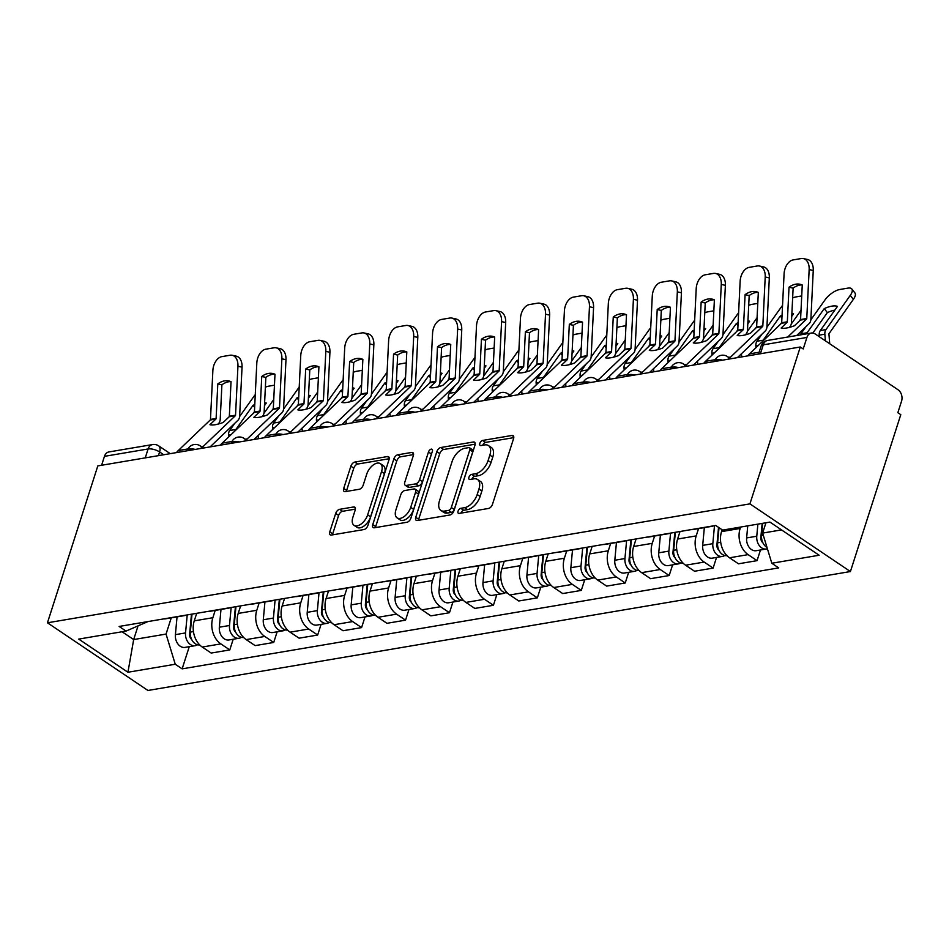 <?xml version="1.0" encoding="UTF-8"?>
<svg xmlns="http://www.w3.org/2000/svg" width="949" height="949" viewBox="0 0 949 949"><rect width="100%" height="100%" fill="white"/><g stroke="black" fill="none" stroke-linecap="round" stroke-linejoin="round"><path stroke-width="1.42" d="M458.047 511.203A2.906 1.601 -56 0 0 458.355 513.29A2.906 1.601 -56 0 0 459.162 513.421L488.533 508.45A4.152 2.289 -56 0 0 492.472 504.334L513.563 438.652A4.152 2.289 -56 0 0 513.112 435.674A4.152 2.289 -56 0 0 511.962 435.472L482.59 440.443A2.906 1.601 -56 0 0 479.838 443.325A2.906 1.601 -56 0 0 480.147 445.413A2.906 1.601 -56 0 0 480.953 445.556L484.749 444.915A13.31 7.343 -56 0 1 488.438 445.556A13.31 7.343 -56 0 1 489.85 455.093L488.094 460.562A13.31 7.343 -56 0 1 475.496 473.741L471.689 474.381A2.906 1.601 -56 0 0 468.936 477.264A2.906 1.601 -56 0 0 469.245 479.352A2.906 1.601 -56 0 0 470.052 479.494L473.859 478.842A13.31 7.343 -56 0 1 477.537 479.482A13.31 7.343 -56 0 1 478.948 489.02L477.193 494.5A13.31 7.343 -56 0 1 464.595 507.668L460.799 508.32A2.906 1.601 -56 0 0 458.047 511.203M339.612 509.328A4.152 2.289 -56 0 0 335.685 513.445L329.766 531.879A4.152 2.289 -56 0 0 330.205 534.856A4.152 2.289 -56 0 0 331.355 535.058L363.977 529.542A4.152 2.289 -56 0 0 367.915 525.414L389.007 459.731A4.152 2.289 -56 0 0 388.568 456.754A4.152 2.289 -56 0 0 387.417 456.552L354.784 462.08A4.152 2.289 -56 0 0 350.857 466.196L343.704 488.45A4.152 2.289 -56 0 0 344.143 491.44A4.152 2.289 -56 0 0 345.294 491.629L359.256 489.269A4.152 2.289 -56 0 0 363.194 485.153L366.741 474.12A11.127 6.133 -56 0 1 380.347 463.646A11.127 6.133 -56 0 1 381.534 471.617L367.654 514.856A11.127 6.133 -56 0 1 354.036 525.331A11.127 6.133 -56 0 1 352.862 517.359L355.175 510.147A4.152 2.289 -56 0 0 354.724 507.169A4.152 2.289 -56 0 0 353.574 506.968L339.612 509.328L342.542 511.309A4.152 2.289 -56 0 0 338.615 515.426L332.696 533.848A4.152 2.289 -56 0 0 332.47 534.868M47.45 622.793L97.818 465.912L800.292 346.99L749.924 503.872L47.45 622.793L147.937 690.469L850.411 571.547L900.779 414.666L897.849 412.696L901.55 401.178A8.47 6.252 80.4 0 0 898.074 389.79L815.167 333.953A8.47 6.252 80.4 0 0 811.371 333.04A8.47 6.252 80.4 0 0 806.923 337.441L763.269 344.831A8.47 3.286 -162.2 0 0 761.062 346.195L758.536 354.06M415.745 517.324A4.152 2.289 -56 0 0 416.196 520.301A4.152 2.289 -56 0 0 417.346 520.503L449.968 514.987A4.152 2.289 -56 0 0 453.907 510.859L474.986 445.176A4.152 2.289 -56 0 0 474.547 442.198A4.152 2.289 -56 0 0 473.397 441.997L440.775 447.525A4.152 2.289 -56 0 0 436.837 451.641L415.745 517.324L418.675 519.293A4.152 2.289 -56 0 0 418.462 520.313M406.979 522.258L374.345 527.786A4.152 2.289 -56 0 1 373.194 527.585A4.152 2.289 -56 0 1 372.755 524.595L393.847 458.913A4.152 2.289 -56 0 1 397.785 454.796L411.747 452.436A4.152 2.289 -56 0 1 412.898 452.637A4.152 2.289 -56 0 1 413.337 455.615L404.784 482.258A4.152 2.289 -56 0 0 405.223 485.236A4.152 2.289 -56 0 0 406.374 485.437L415.638 483.871A4.152 2.289 -56 0 0 419.577 479.755L428.474 452.021A2.906 1.601 -56 0 1 432.044 449.28A2.906 1.601 -56 0 1 432.353 451.368L410.905 518.142A4.152 2.289 -56 0 1 406.979 522.258M101.59 465.271L104.449 456.35A8.47 6.252 -99.6 0 1 108.898 451.949L152.552 444.559A8.47 6.252 80.4 0 0 148.103 448.96L104.449 456.35M800.292 346.99L803.222 348.971L806.923 337.441M749.924 503.872L850.411 571.547M713.838 525.782A19.478 14.389 -99.6 0 1 711.75 526.363A19.478 14.389 -99.6 0 1 709.591 526.505M722.13 529.779L721.548 531.606A19.478 14.389 80.4 0 0 729.532 557.787L748.12 554.631A19.478 14.389 -99.6 0 1 740.137 528.463L740.588 527.063M748.12 554.631L757.053 560.657L760.481 549.981M691.002 529.649A19.478 14.389 80.4 0 0 693.161 529.506L711.75 526.363M729.532 557.787L738.464 563.801L757.053 560.657M669.887 533.219A19.478 14.389 -99.6 0 1 667.811 533.801A19.478 14.389 -99.6 0 1 665.652 533.943M716.542 557.419L713.114 568.095L704.182 562.069A19.478 14.389 -99.6 0 1 696.198 535.9L698.547 528.593M647.064 537.087A19.478 14.389 80.4 0 0 649.223 536.944L667.811 533.801M680.03 531.511L677.61 539.044A19.478 14.389 80.4 0 0 685.593 565.224L694.526 571.239L713.114 568.095M625.949 540.657A19.478 14.389 -99.6 0 1 623.873 541.238A19.478 14.389 -99.6 0 1 621.714 541.381M672.604 564.857L669.175 575.533L660.243 569.507A19.478 14.389 -99.6 0 1 652.26 543.338L654.596 536.031M603.125 544.524A19.478 14.389 80.4 0 0 605.284 544.382L623.873 541.238M636.091 538.949L633.671 546.482A19.478 14.389 80.4 0 0 641.654 572.662L650.587 578.676L669.175 575.533M582.01 548.095A19.478 14.389 -99.6 0 1 579.934 548.676A19.478 14.389 -99.6 0 1 577.775 548.819M628.665 572.294L625.237 582.971L616.304 576.945A19.478 14.389 -99.6 0 1 608.321 550.776L610.658 543.469M559.186 551.962A19.478 14.389 80.4 0 0 561.345 551.82L579.934 548.676M592.152 546.387L589.732 553.919A19.478 14.389 80.4 0 0 597.716 580.1L606.648 586.114L625.237 582.971M538.071 555.533A19.478 14.389 -99.6 0 1 535.995 556.114A19.478 14.389 -99.6 0 1 533.836 556.256M584.726 579.732L581.298 590.408L572.366 584.382A19.478 14.389 -99.6 0 1 564.382 558.214L566.719 550.906M515.248 559.4A19.478 14.389 80.4 0 0 517.395 559.258L535.995 556.114M548.202 553.825L545.782 561.357A19.478 14.389 80.4 0 0 553.777 587.538L562.71 593.552L581.298 590.408M494.132 562.982A19.478 14.389 -99.6 0 1 492.045 563.552A19.478 14.389 -99.6 0 1 489.898 563.694M540.788 587.17L537.359 597.846L528.427 591.832A19.478 14.389 -99.6 0 1 520.432 565.651L522.78 558.344M471.309 566.838A19.478 14.389 80.4 0 0 473.456 566.695L492.045 563.552M504.263 561.262L501.843 568.795A19.478 14.389 80.4 0 0 509.838 594.976L518.771 600.99L537.359 597.846M450.194 570.42A19.478 14.389 -99.6 0 1 448.106 570.99A19.478 14.389 -99.6 0 1 445.959 571.132M496.849 594.608L493.421 605.284L484.488 599.27A19.478 14.389 -99.6 0 1 476.493 573.089L478.842 565.782M427.358 574.275A19.478 14.389 80.4 0 0 429.517 574.133L448.106 570.99M460.324 568.7L457.904 576.233A19.478 14.389 80.4 0 0 465.888 602.413L474.832 608.428L493.421 605.284M406.255 577.858A19.478 14.389 -99.6 0 1 404.167 578.427A19.478 14.389 -99.6 0 1 402.02 578.57M452.91 602.046L449.482 612.722L440.538 606.708A19.478 14.389 -99.6 0 1 432.554 580.527L434.903 573.22M383.42 581.713A19.478 14.389 80.4 0 0 385.579 581.571L404.167 578.427M416.386 576.138L413.966 583.671A19.478 14.389 80.4 0 0 421.949 609.851L430.893 615.865L449.482 612.722M362.316 585.296A19.478 14.389 -99.6 0 1 360.229 585.865A19.478 14.389 -99.6 0 1 358.07 586.008M408.96 609.483L405.543 620.16L396.599 614.145A19.478 14.389 -99.6 0 1 388.616 587.965L390.964 580.658M339.481 589.151A19.478 14.389 80.4 0 0 341.64 589.009L360.229 585.865M372.447 583.576L370.027 591.108A19.478 14.389 80.4 0 0 378.01 617.289L386.943 623.303L405.543 620.16M318.378 592.734A19.478 14.389 -99.6 0 1 316.29 593.303A19.478 14.389 -99.6 0 1 314.131 593.445M365.021 616.921L361.593 627.597L352.66 621.583A19.478 14.389 -99.6 0 1 344.677 595.403L347.026 588.095M295.542 596.589A19.478 14.389 80.4 0 0 297.701 596.447L316.29 593.303M328.508 591.013L326.088 598.546A19.478 14.389 80.4 0 0 334.072 624.727L343.004 630.741L361.593 627.597M274.427 600.171A19.478 14.389 -99.6 0 1 272.351 600.741A19.478 14.389 -99.6 0 1 270.192 600.883M321.082 624.359L317.654 635.035L308.722 629.021A19.478 14.389 -99.6 0 1 300.738 602.84L303.087 595.533M251.604 604.027A19.478 14.389 80.4 0 0 253.763 603.884L272.351 600.741M284.57 598.451L282.15 605.984A19.478 14.389 80.4 0 0 290.133 632.164L299.065 638.179L317.654 635.035M230.488 607.609A19.478 14.389 -99.6 0 1 228.412 608.179A19.478 14.389 -99.6 0 1 226.253 608.321M277.144 631.797L273.715 642.473L264.783 636.459A19.478 14.389 -99.6 0 1 256.799 610.278L259.136 602.971M207.665 611.464A19.478 14.389 80.4 0 0 209.824 611.322L228.412 608.179M240.631 605.889L238.211 613.422A19.478 14.389 80.4 0 0 246.194 639.602L255.127 645.617L273.715 642.473M186.55 615.047A19.478 14.389 -99.6 0 1 184.474 615.616A19.478 14.389 -99.6 0 1 182.315 615.759M233.205 639.235L229.777 649.911L220.844 643.896A19.478 14.389 -99.6 0 1 212.861 617.716L215.198 610.409M163.726 618.902A19.478 14.389 80.4 0 0 165.885 618.76L184.474 615.616M196.692 613.327L194.272 620.86A19.478 14.389 80.4 0 0 202.256 647.04L211.188 653.054L229.777 649.911M765.938 522.769L762.628 533.089L781.513 529.898M122.077 631.761L133.667 639.555L166.051 634.074L175.257 664.241L127.937 672.248L78.72 639.092L126.039 631.085L119.147 626.447L715.724 525.461L722.604 530.1L769.924 522.092L819.141 555.236L771.822 563.255L762.628 533.089M175.257 664.241L182.137 668.867L778.714 567.893L771.822 563.255M138.008 626.02L133.667 639.555L127.937 672.248M147.973 621.571L126.039 631.085M166.051 634.074L171.259 617.846M189.266 646.672L182.137 668.867M460.989 513.112A2.906 1.601 -56 0 1 463.729 510.289L467.525 509.649A13.31 7.343 -56 0 0 480.123 496.469L477.193 494.5M477.537 479.482L480.467 481.463A13.31 7.343 -56 0 1 481.878 491.001L480.123 496.469M488.438 445.556L491.368 447.525A13.31 7.343 -56 0 1 492.78 457.062L491.024 462.531A13.31 7.343 -56 0 1 478.426 475.71L474.619 476.351A2.906 1.601 -56 0 0 471.89 479.174M513.777 437.631L485.52 442.412A2.906 1.601 -56 0 0 482.78 445.247M475.212 444.168L443.705 449.494A4.152 2.289 -56 0 0 439.767 453.61L418.675 519.293M448.569 510.384A2.906 1.601 -56 0 0 451.321 507.501L469.826 449.85A2.906 1.601 -56 0 0 469.518 447.762A2.906 1.601 -56 0 0 468.711 447.62L464.702 448.308A13.31 7.343 -56 0 0 452.115 461.475L439.458 500.882A13.31 7.343 -56 0 0 440.87 510.42A13.31 7.343 -56 0 0 444.559 511.072L448.569 510.384L451.499 512.365A2.906 1.601 -56 0 0 454.251 509.483L451.321 507.501M469.518 447.762L472.448 449.743A2.906 1.601 -56 0 1 472.756 451.819L454.251 509.483M440.87 510.42L443.8 512.401A13.31 7.343 -56 0 0 447.489 513.041L444.559 511.072M451.499 512.365L447.489 513.041M413.55 454.595L400.715 456.777A4.152 2.289 -56 0 0 396.777 460.894L375.685 526.576A4.152 2.289 -56 0 0 375.472 527.597M405.223 485.236L408.153 487.205A4.152 2.289 -56 0 0 409.304 487.406L418.568 485.841A4.152 2.289 -56 0 0 422.507 481.724L431.404 453.99L428.474 452.021M431.771 453.159A2.906 1.601 -56 0 0 431.404 453.99M395.911 509.898A11.127 6.133 -56 0 0 397.097 517.869A11.127 6.133 -56 0 0 410.703 507.395L415.591 492.163A4.152 2.289 -56 0 0 415.152 489.174A4.152 2.289 -56 0 0 414.001 488.972L404.737 490.55A4.152 2.289 -56 0 0 400.798 494.666L395.911 509.898M397.097 517.869L400.015 519.838A11.127 6.133 -56 0 0 413.634 509.364L410.703 507.395M415.152 489.174L418.082 491.155A4.152 2.289 -56 0 1 418.521 494.132L413.634 509.364M355.389 509.127L342.542 511.309M354.036 525.331L356.966 527.3A11.127 6.133 -56 0 0 370.584 516.825L367.654 514.856M380.347 463.646L383.277 465.615A11.127 6.133 -56 0 1 384.464 473.587L370.584 516.825M389.22 458.723L357.714 464.049A4.152 2.289 -56 0 0 353.787 468.165L346.634 490.431A4.152 2.289 -56 0 0 346.421 491.452M829.723 343.752L828.94 334.143A0.842 0.629 -99.6 0 1 829.094 333.526L853.388 299.35L850.268 295.388A12.705 5.089 -38.2 0 0 851.799 288.959A12.705 5.089 -38.2 0 0 848.003 288.116L839.829 289.492A12.705 5.089 -38.2 0 0 825.203 299.623L810.837 319.837M812.854 333.028L827.374 312.589L824.254 308.615A26.264 10.522 -38.2 0 1 837.493 306.373L820.339 330.525A6.358 4.686 80.4 0 0 819.545 332.138A6.358 4.686 80.4 0 0 819.224 335.139L819.355 336.776M825.393 340.845L824.859 334.19A6.358 4.686 -99.6 0 1 825.179 331.177A6.358 4.686 -99.6 0 1 825.974 329.564L850.268 295.388M800.304 334.914A6.358 4.686 -99.6 0 1 800.909 333.811L806.033 326.586M824.254 308.615L807.101 332.767A6.358 4.686 80.4 0 0 806.496 333.858M851.799 288.959L854.919 292.921A12.705 5.089 141.8 0 1 853.388 299.35M834.823 310.145A26.264 10.522 -38.2 0 0 827.374 312.589M762.142 523.409L760.849 537.431A5.077 3.749 80.4 0 0 762.889 542.781M757.883 524.133L756.768 536.232A10.593 7.817 80.4 0 0 766.389 548.985A10.593 7.817 80.4 0 0 767.385 548.712M747.741 525.853L746.626 537.941A10.593 7.817 80.4 0 0 756.246 550.705L766.389 548.985M762.059 529.957L761.335 532.223M762.676 523.326L761.549 535.414A10.593 7.817 80.4 0 0 766.982 547.371M789.022 287.227L787.326 321.782A0.842 0.629 80.4 0 1 787.101 322.352L781.146 328.034A26.264 7.912 -29.9 0 0 786.638 327.998A26.264 7.912 -29.9 0 0 794.384 325.792L800.339 320.11A0.842 0.629 80.4 0 0 800.565 319.54L802.261 284.985A26.264 16.975 102.4 0 0 800.102 284.273A26.264 16.975 102.4 0 0 789.022 287.227L793.127 288.128L791.43 322.684A6.358 4.686 -99.6 0 1 791.098 324.605A6.358 4.686 -99.6 0 1 789.722 326.907L789.129 327.464M747.705 355.899A21.175 15.635 -99.6 0 1 749.473 353.882L781.466 323.301A0.842 0.629 80.4 0 0 781.703 322.743L784.088 273.798A12.705 8.209 -77.6 0 1 793.15 259.919L801.312 258.531A12.705 8.209 -77.6 0 1 803.435 258.579L807.54 259.48A12.705 8.209 102.4 0 1 813.257 270.465L809.153 269.563A12.705 8.209 -77.6 0 0 803.435 258.579M787.717 337.037L806.543 319.054A0.842 0.629 80.4 0 0 806.769 318.496L809.153 269.563M796.686 335.519L809.153 323.609A6.358 4.686 80.4 0 0 810.529 321.32A6.358 4.686 80.4 0 0 810.873 319.398L813.257 270.465M793.127 288.128A26.264 16.975 102.4 0 1 802.107 284.914M755.985 347.642L755.843 345.863A6.358 4.686 -99.6 0 1 756.175 342.862A6.358 4.686 -99.6 0 1 756.958 341.249L762.094 334.024M781.929 318.105L780.315 316.053L763.162 340.205A6.358 4.686 80.4 0 0 762.51 341.426M791.893 313.431A26.264 10.522 -38.2 0 1 793.554 313.811L791.739 316.361M780.339 324.38L781.715 322.446M792.64 297.939A12.705 5.089 -38.2 0 1 795.891 296.93L801.727 295.946M782.545 305.436A12.705 5.089 -38.2 0 0 781.264 307.061L766.899 327.275M782.059 315.305A26.264 10.522 -38.2 0 0 780.315 316.053M791.252 324.036L801.027 310.287M799.212 321.189L800.588 319.255M718.535 527.359L716.91 544.868A5.077 3.749 80.4 0 0 718.939 550.218M714.49 525.675L712.829 543.67A10.593 7.817 80.4 0 0 722.438 556.422A10.593 7.817 80.4 0 0 724.751 555.497M704.336 527.62L702.687 545.378A10.593 7.817 80.4 0 0 712.308 558.142L722.438 556.422M718.12 537.395L717.385 539.661M719.022 527.691L717.61 542.852A10.593 7.817 80.4 0 0 726.97 555.651M712.047 355.08L711.904 353.301A6.358 4.686 -99.6 0 1 712.225 350.3A6.358 4.686 -99.6 0 1 713.019 348.686L718.156 341.462M737.99 325.543L736.377 323.49L719.223 347.642A6.358 4.686 80.4 0 0 718.571 348.864M747.942 320.869A26.264 10.522 -38.2 0 1 749.615 321.248L747.8 323.799M736.4 331.818L737.776 329.884M741.703 356.907L741.442 353.752M748.702 305.376A12.705 5.089 -38.2 0 1 751.952 304.368L757.788 303.383M738.607 312.873A12.705 5.089 -38.2 0 0 737.314 314.499L722.96 334.712M738.12 322.743A26.264 10.522 -38.2 0 0 736.377 323.49M747.314 331.474L757.088 317.725M755.274 328.627L756.65 326.693M674.81 532.389L672.971 552.306A5.077 3.749 80.4 0 0 675 557.656M670.552 533.113L668.879 551.108A10.593 7.817 80.4 0 0 678.499 563.86A10.593 7.817 80.4 0 0 680.813 562.935M660.397 535.058L658.748 552.816A10.593 7.817 80.4 0 0 668.369 565.58L678.499 563.86M674.181 544.833L673.446 547.098M675.344 532.306L673.671 550.29A10.593 7.817 80.4 0 0 683.031 563.089M745.084 294.665L743.387 329.22A0.842 0.629 80.4 0 1 743.162 329.789L737.207 335.472A26.264 7.912 -29.9 0 0 742.699 335.436A26.264 7.912 -29.9 0 0 750.445 333.229L756.4 327.547A0.842 0.629 80.4 0 0 756.626 326.978L758.322 292.422A26.264 16.975 102.4 0 0 756.163 291.711A26.264 16.975 102.4 0 0 745.084 294.665L749.188 295.566L747.492 330.122A6.358 4.686 -99.6 0 1 747.16 332.043A6.358 4.686 -99.6 0 1 745.772 334.345L745.19 334.902M703.755 363.337A21.175 15.635 -99.6 0 1 705.534 361.32L737.527 330.738A0.842 0.629 80.4 0 0 737.753 330.181L740.149 281.248A12.705 8.209 -77.6 0 1 749.212 267.357L757.373 265.969A12.705 8.209 -77.6 0 1 759.485 266.017L763.589 266.918A12.705 8.209 102.4 0 1 769.319 277.903L765.214 277.001A12.705 8.209 -77.6 0 0 759.485 266.017M729.662 358.058A21.175 15.635 -99.6 0 1 730.6 357.073L762.593 326.492A0.842 0.629 80.4 0 0 762.83 325.934L765.214 277.001M737.385 357.643L765.214 331.047A6.358 4.686 80.4 0 0 766.59 328.757A6.358 4.686 80.4 0 0 766.934 326.836L769.319 277.903M749.188 295.566A26.264 16.975 102.4 0 1 758.168 292.351M701.145 302.102L699.449 336.658A0.842 0.629 80.4 0 1 699.223 337.227L693.268 342.909A26.264 7.912 -29.9 0 0 698.761 342.874A26.264 7.912 -29.9 0 0 706.507 340.667L712.462 334.985A0.842 0.629 80.4 0 0 712.687 334.416L714.383 299.86A26.264 16.975 102.4 0 0 712.225 299.149A26.264 16.975 102.4 0 0 701.145 302.102L705.249 303.004L703.553 337.559A6.358 4.686 -99.6 0 1 703.209 339.481A6.358 4.686 -99.6 0 1 701.833 341.782L701.24 342.34M659.816 370.774A21.175 15.635 -99.6 0 1 661.595 368.758L693.589 338.176A0.842 0.629 80.4 0 0 693.814 337.619L696.21 288.686A12.705 8.209 -77.6 0 1 705.273 274.795L713.434 273.419A12.705 8.209 -77.6 0 1 715.546 273.454L719.65 274.356A12.705 8.209 102.4 0 1 725.38 285.341L721.276 284.439A12.705 8.209 -77.6 0 0 715.546 273.454M685.712 365.495A21.175 15.635 -99.6 0 1 686.661 364.511L718.654 333.929A0.842 0.629 80.4 0 0 718.891 333.372L721.276 284.439M693.434 365.08L721.276 338.485A6.358 4.686 80.4 0 0 722.652 336.195A6.358 4.686 80.4 0 0 722.996 334.273L725.38 285.341M705.249 303.004A26.264 16.975 102.4 0 1 714.229 299.789M668.108 362.518L667.966 360.739A6.358 4.686 -99.6 0 1 668.286 357.737A6.358 4.686 -99.6 0 1 669.081 356.124L674.217 348.9M694.039 332.98L692.438 330.928L675.285 355.08A6.358 4.686 80.4 0 0 674.62 356.302M704.004 328.307A26.264 10.522 -38.2 0 1 705.676 328.686L703.861 331.237M692.462 339.256L693.838 337.322M697.764 364.357L697.503 361.189M704.763 312.814A12.705 5.089 -38.2 0 1 708.013 311.806L713.838 310.821M694.668 320.311A12.705 5.089 -38.2 0 0 693.375 321.936L679.021 342.15M694.182 330.181A26.264 10.522 -38.2 0 0 692.438 330.928M703.375 338.912L713.138 325.163M711.335 336.065L712.699 334.131M630.871 539.827L629.033 559.744A5.077 3.749 80.4 0 0 631.061 565.094M626.613 540.55L624.94 558.546A10.593 7.817 80.4 0 0 634.561 571.298A10.593 7.817 80.4 0 0 636.874 570.373M616.447 542.496L614.81 560.254A10.593 7.817 80.4 0 0 624.418 573.018L634.561 571.298M630.243 552.271L629.507 554.536M631.405 539.744L629.733 557.727A10.593 7.817 80.4 0 0 639.092 570.527M624.169 369.956L624.027 368.176A6.358 4.686 -99.6 0 1 624.347 365.175A6.358 4.686 -99.6 0 1 625.142 363.562L630.278 356.338M650.101 340.418L648.499 338.366L631.346 362.518A6.358 4.686 80.4 0 0 630.682 363.74M660.065 335.744A26.264 10.522 -38.2 0 1 661.738 336.124L659.923 338.674M648.523 346.693L649.887 344.76M653.825 371.794L653.564 368.639M660.824 320.252A12.705 5.089 -38.2 0 1 664.075 319.244L669.899 318.259M650.729 327.749A12.705 5.089 -38.2 0 0 649.436 329.374L635.083 349.588M650.243 337.619A26.264 10.522 -38.2 0 0 648.499 338.366M659.436 346.349L669.199 332.601M667.396 343.502L668.76 341.569M586.933 547.265L585.082 567.182A5.077 3.749 80.4 0 0 587.123 572.532M582.674 547.988L581.002 565.984A10.593 7.817 80.4 0 0 590.622 578.736A10.593 7.817 80.4 0 0 592.935 577.811M572.508 549.934L570.859 567.692A10.593 7.817 80.4 0 0 580.48 580.456L590.622 578.736M586.304 559.708L585.569 561.986M587.467 547.182L585.794 565.165A10.593 7.817 80.4 0 0 595.153 577.965M580.23 377.405L580.088 375.626A6.358 4.686 -99.6 0 1 580.408 372.613A6.358 4.686 -99.6 0 1 581.203 371L586.34 363.775M606.162 347.856L604.56 345.804L587.395 369.956A6.358 4.686 80.4 0 0 586.743 371.178M616.126 343.182A26.264 10.522 -38.2 0 1 617.799 343.574L615.984 346.112M604.584 354.131L605.948 352.198M609.887 379.232L609.626 376.077M616.886 327.69A12.705 5.089 -38.2 0 1 620.136 326.681L625.96 325.697M606.779 335.187A12.705 5.089 -38.2 0 0 605.498 336.812L591.132 357.026M606.304 345.068A26.264 10.522 -38.2 0 0 604.56 345.804M615.498 353.787L625.261 340.039M623.457 350.94L624.822 349.007M542.994 554.702L541.144 574.62A5.077 3.749 80.4 0 0 543.184 579.969M538.735 555.426L537.063 573.421A10.593 7.817 80.4 0 0 546.683 586.174A10.593 7.817 80.4 0 0 548.985 585.248M528.569 557.371L526.92 575.13A10.593 7.817 80.4 0 0 536.541 587.894L546.683 586.174M542.365 567.146L541.63 569.424M543.516 554.619L541.855 572.603A10.593 7.817 80.4 0 0 551.215 585.403M657.206 309.54L655.51 344.096A0.842 0.629 80.4 0 1 655.284 344.665L649.33 350.347A26.264 7.912 -29.9 0 0 654.822 350.311A26.264 7.912 -29.9 0 0 662.568 348.105L668.523 342.423A0.842 0.629 80.4 0 0 668.748 341.854L670.445 307.298A26.264 16.975 102.4 0 0 668.286 306.586A26.264 16.975 102.4 0 0 657.206 309.54L661.311 310.442L659.614 344.997A6.358 4.686 -99.6 0 1 659.27 346.919A6.358 4.686 -99.6 0 1 657.894 349.22L657.301 349.778M615.877 378.212A21.175 15.635 -99.6 0 1 617.645 376.195L649.65 345.614A0.842 0.629 80.4 0 0 649.875 345.056L652.271 296.124A12.705 8.209 -77.6 0 1 661.334 282.233L669.496 280.857A12.705 8.209 -77.6 0 1 671.607 280.892L675.712 281.794A12.705 8.209 102.4 0 1 681.441 292.778L677.337 291.877A12.705 8.209 -77.6 0 0 671.607 280.892M641.773 372.933A21.175 15.635 -99.6 0 1 642.722 371.949L674.715 341.367A0.842 0.629 80.4 0 0 674.953 340.81L677.337 291.877M649.496 372.518L677.337 345.922A6.358 4.686 80.4 0 0 678.713 343.633A6.358 4.686 80.4 0 0 679.045 341.711L681.441 292.778M661.311 310.442A26.264 16.975 102.4 0 1 670.291 307.227M613.256 316.978L611.571 351.533A0.842 0.629 80.4 0 1 611.346 352.103L605.391 357.785A26.264 7.912 -29.9 0 0 610.883 357.749A26.264 7.912 -29.9 0 0 618.629 355.543L624.584 349.861A0.842 0.629 80.4 0 0 624.81 349.291L626.494 314.736A26.264 16.975 102.4 0 0 624.335 314.024A26.264 16.975 102.4 0 0 613.256 316.978L617.36 317.879L615.676 352.435A6.358 4.686 -99.6 0 1 615.332 354.357A6.358 4.686 -99.6 0 1 613.956 356.658L613.362 357.215M571.939 385.65A21.175 15.635 -99.6 0 1 573.706 383.633L605.711 353.052A0.842 0.629 80.4 0 0 605.937 352.494L608.333 303.561A12.705 8.209 -77.6 0 1 617.384 289.67L625.557 288.294A12.705 8.209 -77.6 0 1 627.669 288.33L631.773 289.231A12.705 8.209 102.4 0 1 637.503 300.216L633.398 299.315A12.705 8.209 -77.6 0 0 627.669 288.33M597.834 380.371A21.175 15.635 -99.6 0 1 598.783 379.386L630.777 348.805A0.842 0.629 80.4 0 0 631.002 348.247L633.398 299.315M605.557 379.956L633.386 353.36A6.358 4.686 80.4 0 0 634.774 351.071A6.358 4.686 80.4 0 0 635.106 349.149L637.503 300.216M617.36 317.879A26.264 16.975 102.4 0 1 626.352 314.665M569.317 324.416L567.632 358.971A0.842 0.629 80.4 0 1 567.407 359.541L561.452 365.223A26.264 7.912 -29.9 0 0 566.944 365.187A26.264 7.912 -29.9 0 0 574.691 362.981L580.646 357.298A0.842 0.629 80.4 0 0 580.871 356.729L582.556 322.174A26.264 16.975 102.4 0 0 580.397 321.462A26.264 16.975 102.4 0 0 569.317 324.416L573.421 325.317L571.737 359.873A6.358 4.686 -99.6 0 1 571.393 361.794A6.358 4.686 -99.6 0 1 570.017 364.096L569.424 364.653M528 393.088A21.175 15.635 -99.6 0 1 529.767 391.071L561.772 360.49A0.842 0.629 80.4 0 0 561.998 359.932L564.394 310.999A12.705 8.209 -77.6 0 1 573.445 297.108L581.618 295.732A12.705 8.209 -77.6 0 1 583.73 295.768L587.834 296.669A12.705 8.209 102.4 0 1 593.564 307.654L589.459 306.752A12.705 8.209 -77.6 0 0 583.73 295.768M553.896 387.809A21.175 15.635 -99.6 0 1 554.833 386.824L586.838 356.243A0.842 0.629 80.4 0 0 587.063 355.685L589.459 306.752M561.618 387.394L589.448 360.798A6.358 4.686 80.4 0 0 590.836 358.508A6.358 4.686 80.4 0 0 591.168 356.587L593.564 307.654M573.421 325.317A26.264 16.975 102.4 0 1 582.413 322.102M536.292 384.843L536.149 383.064A6.358 4.686 -99.6 0 1 536.47 380.051A6.358 4.686 -99.6 0 1 537.264 378.437L542.401 371.213M562.223 355.294L560.622 353.242L543.457 377.394A6.358 4.686 80.4 0 0 542.804 378.615M572.188 350.62A26.264 10.522 -38.2 0 1 573.86 351.011L572.045 353.55M560.645 361.569L562.01 359.635M565.948 386.67L565.687 383.515M572.947 335.127A12.705 5.089 -38.2 0 1 576.197 334.119L582.022 333.135M562.84 342.625A12.705 5.089 -38.2 0 0 561.559 344.25L547.193 364.463M562.366 352.506A26.264 10.522 -38.2 0 0 560.622 353.242M571.547 361.225L581.322 347.476M579.519 358.378L580.883 356.444M499.055 562.14L497.205 582.057A5.077 3.749 80.4 0 0 499.245 587.407M494.797 562.864L493.124 580.859A10.593 7.817 80.4 0 0 502.745 593.611A10.593 7.817 80.4 0 0 505.046 592.686M484.631 564.809L482.982 582.567A10.593 7.817 80.4 0 0 492.602 595.331L502.745 593.611M498.415 574.584L497.691 576.862M499.577 562.057L497.917 580.041A10.593 7.817 80.4 0 0 507.276 592.84M525.378 331.853L523.694 366.409A0.842 0.629 80.4 0 1 523.468 366.978L517.513 372.66A26.264 7.912 -29.9 0 0 522.994 372.625A26.264 7.912 -29.9 0 0 530.752 370.418L536.695 364.736A0.842 0.629 80.4 0 0 536.932 364.167L538.617 329.611A26.264 16.975 102.4 0 0 536.458 328.9A26.264 16.975 102.4 0 0 525.378 331.853L529.483 332.755L527.798 367.31A6.358 4.686 -99.6 0 1 527.454 369.232A6.358 4.686 -99.6 0 1 526.078 371.534L525.485 372.091M484.061 400.525A21.175 15.635 -99.6 0 1 485.829 398.509L517.834 367.927A0.842 0.629 80.4 0 0 518.059 367.37L520.455 318.437A12.705 8.209 -77.6 0 1 529.506 304.546L537.68 303.17A12.705 8.209 -77.6 0 1 539.791 303.205L543.896 304.107A12.705 8.209 102.4 0 1 549.625 315.092L545.521 314.19A12.705 8.209 -77.6 0 0 539.791 303.205M509.957 395.247A21.175 15.635 -99.6 0 1 510.894 394.262L542.899 363.681A0.842 0.629 80.4 0 0 543.125 363.123L545.521 314.19M517.679 394.831L545.509 368.236A6.358 4.686 80.4 0 0 546.885 365.946A6.358 4.686 80.4 0 0 547.229 364.025L549.625 315.092M529.483 332.755A26.264 16.975 102.4 0 1 538.474 329.552M492.353 392.281L492.211 390.502A6.358 4.686 -99.6 0 1 492.531 387.489A6.358 4.686 -99.6 0 1 493.326 385.875L498.462 378.651M518.284 362.732L516.683 360.679L499.518 384.831A6.358 4.686 80.4 0 0 498.866 386.053M528.249 358.058A26.264 10.522 -38.2 0 1 529.922 358.449L528.107 360.988M516.707 369.007L518.071 367.073M522.009 394.108L521.748 390.952M529.008 342.565A12.705 5.089 -38.2 0 1 532.247 341.557L538.083 340.572M518.901 350.062A12.705 5.089 -38.2 0 0 517.62 351.688L503.255 371.901M518.427 359.944A26.264 10.522 -38.2 0 0 516.683 360.679M527.608 368.663L537.383 354.914M535.58 365.816L536.944 363.882M455.117 569.578L453.266 589.495A5.077 3.749 80.4 0 0 455.306 594.845M450.858 570.302L449.185 588.297A10.593 7.817 80.4 0 0 458.806 601.049A10.593 7.817 80.4 0 0 461.107 600.124M440.692 572.247L439.043 590.005A10.593 7.817 80.4 0 0 448.663 602.769L458.806 601.049M454.476 582.022L453.752 584.299M455.639 569.495L453.978 587.478A10.593 7.817 80.4 0 0 463.337 600.278M481.44 339.291L479.755 373.847A0.842 0.629 80.4 0 1 479.518 374.416L473.575 380.098A26.264 7.912 -29.9 0 0 479.055 380.063A26.264 7.912 -29.9 0 0 486.813 377.856L492.756 372.174A0.842 0.629 80.4 0 0 492.994 371.605L494.678 337.049A26.264 16.975 102.4 0 0 492.519 336.337A26.264 16.975 102.4 0 0 481.44 339.291L485.544 340.193L483.86 374.748A6.358 4.686 -99.6 0 1 483.516 376.67A6.358 4.686 -99.6 0 1 482.139 378.971L481.546 379.529M440.122 407.963A21.175 15.635 -99.6 0 1 441.89 405.947L473.895 375.365A0.842 0.629 80.4 0 0 474.12 374.808L476.505 325.875A12.705 8.209 -77.6 0 1 485.568 311.984L493.741 310.608A12.705 8.209 -77.6 0 1 495.853 310.643L499.957 311.545A12.705 8.209 102.4 0 1 505.687 322.53L501.582 321.628A12.705 8.209 -77.6 0 0 495.853 310.643M466.018 402.684A21.175 15.635 -99.6 0 1 466.955 401.7L498.96 371.118A0.842 0.629 80.4 0 0 499.186 370.561L501.582 321.628M473.741 402.269L501.57 375.674A6.358 4.686 80.4 0 0 502.946 373.384A6.358 4.686 80.4 0 0 503.29 371.462L505.687 322.53M485.544 340.193A26.264 16.975 102.4 0 1 494.524 336.99M448.414 399.719L448.272 397.939A6.358 4.686 -99.6 0 1 448.592 394.926A6.358 4.686 -99.6 0 1 449.387 393.313L454.524 386.089M474.346 370.169L472.744 368.117L455.579 392.269A6.358 4.686 80.4 0 0 454.927 393.491M484.31 365.495A26.264 10.522 -38.2 0 1 485.971 365.887L484.168 368.437M472.768 376.445L474.132 374.511M478.059 401.546L477.81 398.39M485.069 350.003A12.705 5.089 -38.2 0 1 488.308 348.995L494.144 348.01M474.963 357.5A12.705 5.089 -38.2 0 0 473.681 359.125L459.316 379.339M474.476 367.382A26.264 10.522 -38.2 0 0 472.744 368.117M483.67 376.101L493.444 362.352M491.629 373.254L493.006 371.32M411.178 577.016L409.327 596.933A5.077 3.749 80.4 0 0 411.368 602.283M406.907 577.739L405.247 595.735A10.593 7.817 80.4 0 0 414.867 608.487A10.593 7.817 80.4 0 0 417.169 607.562M396.753 579.685L395.104 597.455A10.593 7.817 80.4 0 0 404.725 610.207L414.867 608.487M410.537 589.459L409.814 591.737M411.7 576.933L410.027 594.916A10.593 7.817 80.4 0 0 419.399 607.716M437.501 346.729L435.816 381.284A0.842 0.629 80.4 0 1 435.579 381.854L429.624 387.536A26.264 7.912 -29.9 0 0 435.117 387.5A26.264 7.912 -29.9 0 0 442.863 385.294L448.818 379.612A0.842 0.629 80.4 0 0 449.055 379.042L450.739 344.487A26.264 16.975 102.4 0 0 448.58 343.775A26.264 16.975 102.4 0 0 437.501 346.729L441.605 347.631L439.921 382.186A6.358 4.686 -99.6 0 1 439.577 384.108A6.358 4.686 -99.6 0 1 438.201 386.409L437.608 386.967M396.184 415.401A21.175 15.635 -99.6 0 1 397.951 413.384L429.944 382.803A0.842 0.629 80.4 0 0 430.182 382.245L432.566 333.313A12.705 8.209 -77.6 0 1 441.629 319.422L449.802 318.045A12.705 8.209 -77.6 0 1 451.914 318.081L456.018 318.983A12.705 8.209 102.4 0 1 461.748 329.967L457.643 329.066A12.705 8.209 -77.6 0 0 451.914 318.081M422.08 410.122A21.175 15.635 -99.6 0 1 423.017 409.138L455.022 378.556A0.842 0.629 80.4 0 0 455.247 377.999L457.643 329.066M429.802 409.707L457.632 383.111A6.358 4.686 80.4 0 0 459.008 380.822A6.358 4.686 80.4 0 0 459.352 378.9L461.748 329.967M441.605 347.631A26.264 16.975 102.4 0 1 450.585 344.428M404.476 407.157L404.321 405.377A6.358 4.686 -99.6 0 1 404.654 402.364A6.358 4.686 -99.6 0 1 405.448 400.751L410.573 393.527M430.407 377.607L428.794 375.555L411.641 399.707A6.358 4.686 80.4 0 0 410.988 400.929M440.372 372.933A26.264 10.522 -38.2 0 1 442.032 373.325L440.229 375.875M428.818 383.882L430.194 381.949M434.12 408.983L433.871 405.828M441.131 357.441A12.705 5.089 -38.2 0 1 444.369 356.433L450.206 355.448M431.024 364.938A12.705 5.089 -38.2 0 0 429.743 366.563L415.377 386.777M430.538 374.819A26.264 10.522 -38.2 0 0 428.794 375.555M439.731 383.538L449.506 369.79M447.691 380.691L449.067 378.758M367.227 584.454L365.389 604.371A5.077 3.749 80.4 0 0 367.429 609.721M362.969 585.177L361.308 603.173A10.593 7.817 80.4 0 0 370.929 615.925A10.593 7.817 80.4 0 0 373.23 614.999M352.814 587.123L351.166 604.893A10.593 7.817 80.4 0 0 360.786 617.645L370.929 615.925M366.599 596.897L365.875 599.175M367.761 584.37L366.089 602.354A10.593 7.817 80.4 0 0 375.448 615.154M393.562 354.167L391.878 388.722A0.842 0.629 80.4 0 1 391.64 389.292L385.685 394.974A26.264 7.912 -29.9 0 0 391.178 394.938A26.264 7.912 -29.9 0 0 398.924 392.732L404.879 387.05A0.842 0.629 80.4 0 0 405.104 386.48L406.801 351.925A26.264 16.975 102.4 0 0 404.642 351.213A26.264 16.975 102.4 0 0 393.562 354.167L397.667 355.068L395.97 389.624A6.358 4.686 -99.6 0 1 395.638 391.546A6.358 4.686 -99.6 0 1 394.262 393.847L393.669 394.404M352.245 422.839A21.175 15.635 -99.6 0 1 354.013 420.822L386.006 390.241A0.842 0.629 80.4 0 0 386.243 389.683L388.627 340.75A12.705 8.209 -77.6 0 1 397.69 326.859L405.852 325.483A12.705 8.209 -77.6 0 1 407.975 325.519L412.08 326.42A12.705 8.209 102.4 0 1 417.797 337.405L413.693 336.504A12.705 8.209 -77.6 0 0 407.975 325.519M378.141 417.56A21.175 15.635 -99.6 0 1 379.078 416.575L411.083 385.994A0.842 0.629 80.4 0 0 411.308 385.436L413.693 336.504M385.863 417.145L413.693 390.549A6.358 4.686 80.4 0 0 415.069 388.26A6.358 4.686 80.4 0 0 415.413 386.338L417.797 337.405M397.667 355.068A26.264 16.975 102.4 0 1 406.647 351.865M360.525 414.594L360.383 412.815A6.358 4.686 -99.6 0 1 360.715 409.802A6.358 4.686 -99.6 0 1 361.51 408.189L366.634 400.964M386.468 385.045L384.855 382.993L367.702 407.145A6.358 4.686 80.4 0 0 367.049 408.367M396.433 380.371A26.264 10.522 -38.2 0 1 398.094 380.763L396.279 383.313M384.879 391.32L386.255 389.387M390.181 416.421L389.932 413.266M397.18 364.879A12.705 5.089 -38.2 0 1 400.431 363.87L406.267 362.886M387.085 372.376A12.705 5.089 -38.2 0 0 385.804 374.001L371.439 394.215M386.599 382.257A26.264 10.522 -38.2 0 0 384.855 382.993M395.792 390.976L405.567 377.228M403.752 388.129L405.128 386.196M323.289 591.891L321.45 611.808A5.077 3.749 80.4 0 0 323.479 617.158M319.03 592.615L317.369 610.61A10.593 7.817 80.4 0 0 326.978 623.363A10.593 7.817 80.4 0 0 329.291 622.437M308.876 594.56L307.227 612.33A10.593 7.817 80.4 0 0 316.847 625.083L326.978 623.363M322.66 604.335L321.925 606.613M323.823 591.808L322.15 609.804A10.593 7.817 80.4 0 0 331.509 622.591M349.623 361.605L347.927 396.16A0.842 0.629 80.4 0 1 347.702 396.729L341.747 402.412A26.264 7.912 -29.9 0 0 347.239 402.376A26.264 7.912 -29.9 0 0 354.985 400.17L360.94 394.487A0.842 0.629 80.4 0 0 361.166 393.93L362.862 359.363A26.264 16.975 102.4 0 0 360.703 358.651A26.264 16.975 102.4 0 0 349.623 361.605L353.728 362.506L352.032 397.062A6.358 4.686 -99.6 0 1 351.699 398.983A6.358 4.686 -99.6 0 1 350.311 401.285L349.73 401.842M308.295 430.277A21.175 15.635 -99.6 0 1 310.074 428.26L342.067 397.678A0.842 0.629 80.4 0 0 342.304 397.121L344.689 348.188A12.705 8.209 -77.6 0 1 353.752 334.297L361.913 332.921A12.705 8.209 -77.6 0 1 364.025 332.957L368.129 333.858A12.705 8.209 102.4 0 1 373.859 344.843L369.754 343.941A12.705 8.209 -77.6 0 0 364.025 332.957M334.202 424.998A21.175 15.635 -99.6 0 1 335.139 424.013L367.133 393.432A0.842 0.629 80.4 0 0 367.37 392.874L369.754 343.941M341.925 424.583L369.754 397.987A6.358 4.686 80.4 0 0 371.13 395.697A6.358 4.686 80.4 0 0 371.474 393.776L373.859 344.843M353.728 362.506A26.264 16.975 102.4 0 1 362.708 359.303M316.586 422.032L316.444 420.253A6.358 4.686 -99.6 0 1 316.764 417.24A6.358 4.686 -99.6 0 1 317.559 415.626L322.696 408.402M342.53 392.483L340.916 390.43L323.763 414.583A6.358 4.686 80.4 0 0 323.111 415.804M352.482 387.809A26.264 10.522 -38.2 0 1 354.155 388.2L352.34 390.751M340.94 398.758L342.316 396.824M346.243 423.859L345.982 420.704M353.242 372.316A12.705 5.089 -38.2 0 1 356.492 371.308L362.328 370.324M343.147 379.814A12.705 5.089 -38.2 0 0 341.854 381.439L327.5 401.652M342.66 389.695A26.264 10.522 -38.2 0 0 340.916 390.43M351.854 398.414L361.628 384.665M359.813 395.567L361.189 393.633M279.35 599.329L277.511 619.246A5.077 3.749 80.4 0 0 279.54 624.596M275.091 600.053L273.431 618.048A10.593 7.817 80.4 0 0 283.039 630.8A10.593 7.817 80.4 0 0 285.352 629.875M264.937 601.998L263.288 619.768A10.593 7.817 80.4 0 0 272.909 632.52L283.039 630.8M278.721 611.773L277.986 614.05M279.884 599.246L278.211 617.241A10.593 7.817 80.4 0 0 287.571 630.029M305.685 369.042L303.988 403.598A0.842 0.629 80.4 0 1 303.763 404.167L297.808 409.849A26.264 7.912 -29.9 0 0 303.3 409.814A26.264 7.912 -29.9 0 0 311.047 407.607L317.002 401.925A0.842 0.629 80.4 0 0 317.227 401.368L318.923 366.8A26.264 16.975 102.4 0 0 316.764 366.089A26.264 16.975 102.4 0 0 305.685 369.042L309.789 369.944L308.093 404.499A6.358 4.686 -99.6 0 1 307.761 406.421A6.358 4.686 -99.6 0 1 306.373 408.722L305.78 409.28M264.356 437.714A21.175 15.635 -99.6 0 1 266.135 435.698L298.128 405.116A0.842 0.629 80.4 0 0 298.354 404.559L300.75 355.626A12.705 8.209 -77.6 0 1 309.813 341.735L317.974 340.359A12.705 8.209 -77.6 0 1 320.086 340.394L324.19 341.296A12.705 8.209 102.4 0 1 329.92 352.281L325.815 351.379A12.705 8.209 -77.6 0 0 320.086 340.394M290.264 432.436A21.175 15.635 -99.6 0 1 291.201 431.451L323.194 400.869A0.842 0.629 80.4 0 0 323.431 400.312L325.815 351.379M297.974 432.02L325.815 405.425A6.358 4.686 80.4 0 0 327.191 403.135A6.358 4.686 80.4 0 0 327.535 401.213L329.92 352.281M309.789 369.944A26.264 16.975 102.4 0 1 318.769 366.741M272.648 429.47L272.505 427.691A6.358 4.686 -99.6 0 1 272.826 424.678A6.358 4.686 -99.6 0 1 273.62 423.064L278.757 415.84M298.591 399.92L296.978 397.868L279.825 422.02A6.358 4.686 80.4 0 0 279.16 423.242M308.544 395.247A26.264 10.522 -38.2 0 1 310.216 395.638L308.401 398.189M297.001 406.196L298.377 404.262M302.304 431.297L302.043 428.141M309.303 379.754A12.705 5.089 -38.2 0 1 312.553 378.746L318.378 377.761M299.208 387.251A12.705 5.089 -38.2 0 0 297.915 388.876L283.561 409.09M298.721 397.133A26.264 10.522 -38.2 0 0 296.978 397.868M307.915 405.852L317.678 392.103M315.875 403.005L317.239 401.071M235.411 606.767L233.573 626.684A5.077 3.749 80.4 0 0 235.601 632.034M231.153 607.49L229.48 625.486A10.593 7.817 80.4 0 0 239.101 638.238A10.593 7.817 80.4 0 0 241.414 637.313M220.987 609.436L219.349 627.206A10.593 7.817 80.4 0 0 228.958 639.958L239.101 638.238M234.783 619.211L234.047 621.488M235.945 606.684L234.273 624.679A10.593 7.817 80.4 0 0 243.632 637.467M261.746 376.48L260.05 411.036A0.842 0.629 80.4 0 1 259.824 411.605L253.869 417.287A26.264 7.912 -29.9 0 0 259.362 417.252A26.264 7.912 -29.9 0 0 267.108 415.045L273.063 409.363A0.842 0.629 80.4 0 0 273.288 408.805L274.985 374.238A26.264 16.975 102.4 0 0 272.826 373.526A26.264 16.975 102.4 0 0 261.746 376.48L265.85 377.382L264.154 411.937A6.358 4.686 -99.6 0 1 263.81 413.859A6.358 4.686 -99.6 0 1 262.434 416.16L261.841 416.718M220.417 445.152A21.175 15.635 -99.6 0 1 222.185 443.136L254.19 412.554A0.842 0.629 80.4 0 0 254.415 411.996L256.811 363.064A12.705 8.209 -77.6 0 1 265.874 349.173L274.036 347.797A12.705 8.209 -77.6 0 1 276.147 347.832L280.252 348.734A12.705 8.209 102.4 0 1 285.981 359.718L281.877 358.817A12.705 8.209 -77.6 0 0 276.147 347.832M246.313 439.873A21.175 15.635 -99.6 0 1 247.262 438.889L279.255 408.307A0.842 0.629 80.4 0 0 279.492 407.75L281.877 358.817M254.035 439.458L281.877 412.862A6.358 4.686 80.4 0 0 283.253 410.573A6.358 4.686 80.4 0 0 283.585 408.651L285.981 359.718M265.85 377.382A26.264 16.975 102.4 0 1 274.83 374.179M228.709 436.908L228.567 435.128A6.358 4.686 -99.6 0 1 228.887 432.115A6.358 4.686 -99.6 0 1 229.682 430.502L234.818 423.278M254.64 407.358L253.039 405.318L235.886 429.458A6.358 4.686 80.4 0 0 235.222 430.68M264.605 402.684A26.264 10.522 -38.2 0 1 266.278 403.076L264.463 405.626M253.063 413.634L254.427 411.7M258.365 438.735L258.104 435.579M265.364 387.192A12.705 5.089 -38.2 0 1 268.614 386.184L274.439 385.199M255.269 394.689A12.705 5.089 -38.2 0 0 253.976 396.314L239.623 416.528M254.783 404.571A26.264 10.522 -38.2 0 0 253.039 405.318M263.976 413.289L273.739 399.541M271.936 410.442L273.3 408.509M191.473 614.205L189.622 634.122A5.077 3.749 80.4 0 0 191.662 639.472M187.214 614.928L185.541 632.924A10.593 7.817 80.4 0 0 195.162 645.676A10.593 7.817 80.4 0 0 197.475 644.751M177.048 616.874L175.399 634.644A10.593 7.817 80.4 0 0 185.019 647.396L195.162 645.676M190.844 626.648L190.108 628.926M192.006 614.122L190.334 632.117A10.593 7.817 80.4 0 0 199.693 644.905M217.796 383.918L216.111 418.473A0.842 0.629 80.4 0 1 215.886 419.043L209.931 424.725A26.264 7.912 -29.9 0 0 215.423 424.689A26.264 7.912 -29.9 0 0 223.169 422.483L229.124 416.801A0.842 0.629 80.4 0 0 229.35 416.243L231.034 381.676A26.264 16.975 102.4 0 0 228.875 380.964A26.264 16.975 102.4 0 0 217.796 383.918L221.9 384.82L220.215 419.375A6.358 4.686 -99.6 0 1 219.871 421.297A6.358 4.686 -99.6 0 1 218.495 423.598L217.902 424.156M176.478 452.59A21.175 15.635 -99.6 0 1 178.246 450.573L210.251 419.992A0.842 0.629 80.4 0 0 210.476 419.434L212.873 370.501A12.705 8.209 -77.6 0 1 221.924 356.61L230.097 355.234A12.705 8.209 -77.6 0 1 232.208 355.27L236.313 356.172A12.705 8.209 102.4 0 1 242.042 367.156L237.938 366.255A12.705 8.209 -77.6 0 0 232.208 355.27M202.374 447.311A21.175 15.635 -99.6 0 1 203.323 446.327L235.316 415.745A0.842 0.629 80.4 0 0 235.542 415.188L237.938 366.255M210.097 446.896L237.926 420.3A6.358 4.686 80.4 0 0 239.314 418.011A6.358 4.686 80.4 0 0 239.646 416.089L242.042 367.156M221.9 384.82A26.264 16.975 102.4 0 1 230.892 381.617M163.738 454.749L159.598 451.961A8.47 3.286 -162.2 0 0 148.103 448.96L145.244 457.881M158.412 455.65L159.598 451.961A8.47 4.674 124 0 0 158.697 445.888A8.47 8.47 0 0 0 152.552 444.559M246.194 639.602L264.783 636.459M290.133 632.164L308.722 629.021M334.072 624.727L352.66 621.583M378.01 617.289L396.599 614.145M421.949 609.851L440.538 606.708M465.888 602.413L484.488 599.27M509.838 594.976L528.427 591.832M553.777 587.538L572.366 584.382M597.716 580.1L616.304 576.945M641.654 572.662L660.243 569.507M685.593 565.224L704.182 562.069M202.256 647.04L220.844 643.896M194.272 620.86L212.861 617.716M238.211 613.422L256.799 610.278M282.15 605.984L300.738 602.84M326.088 598.546L344.677 595.403M370.027 591.108L388.616 587.965M413.966 583.671L432.554 580.527M457.904 576.233L476.493 573.089M501.843 568.795L520.432 565.651M545.782 561.357L564.382 558.214M589.732 553.919L608.321 550.776M633.671 546.482L652.26 543.338M677.61 539.044L696.198 535.9M721.548 531.606L740.137 528.463M722.521 360.157A8.47 3.286 -162.2 0 0 714.727 361.059L714.597 361.498M730.718 358.769L727.527 356.622A8.47 4.674 124 0 1 728.868 359.09M678.582 367.595A8.47 3.286 -162.2 0 0 670.789 368.497L670.646 368.936M634.644 375.033A8.47 3.286 -162.2 0 0 626.85 375.934L626.708 376.373M590.705 382.471A8.47 3.286 -162.2 0 0 582.911 383.372L582.769 383.811M546.766 389.909A8.47 3.286 -162.2 0 0 538.973 390.81L538.83 391.249M502.828 397.346A8.47 3.286 -162.2 0 0 495.034 398.248L494.892 398.687M458.889 404.784A8.47 3.286 -162.2 0 0 451.095 405.686L450.953 406.125M414.95 412.222A8.47 3.286 -162.2 0 0 407.157 413.123L407.014 413.562M371.012 419.66A8.47 3.286 -162.2 0 0 363.218 420.561L363.076 421M327.061 427.097A8.47 3.286 -162.2 0 0 319.267 427.999L319.137 428.438M283.122 434.535A8.47 3.286 -162.2 0 0 275.329 435.437L275.198 435.876M239.184 441.973A8.47 3.286 -162.2 0 0 231.39 442.875L231.248 443.313M195.245 449.411A8.47 3.286 -162.2 0 0 187.451 450.312L187.309 450.751M686.779 366.207L683.588 364.06A8.47 4.674 124 0 1 684.929 366.528M642.841 373.645L639.65 371.498A8.47 4.674 124 0 1 640.99 373.965M598.902 381.083L595.711 378.936A8.47 4.674 124 0 1 597.051 381.403M554.963 388.521L551.772 386.373A8.47 4.674 124 0 1 553.113 388.841M511.013 395.958L507.834 393.811A8.47 4.674 124 0 1 509.162 396.279M467.074 403.396L463.895 401.249A8.47 4.674 124 0 1 465.224 403.716M423.135 410.834L419.956 408.687A8.47 4.674 124 0 1 421.285 411.154M379.197 418.272L376.006 416.125A8.47 4.674 124 0 1 377.346 418.592M335.258 425.71L332.067 423.562A8.47 4.674 124 0 1 333.407 426.03M291.319 433.147L288.128 431A8.47 4.674 124 0 1 289.469 433.468M247.381 440.585L244.19 438.438A8.47 4.674 124 0 1 245.53 440.905M203.442 448.023L200.251 445.876A8.47 4.674 124 0 1 201.591 448.343M760.41 353.752L763.269 344.831A8.47 6.252 80.4 0 1 767.717 340.43A8.47 8.47 0 0 0 761.062 346.195M467.525 509.649L464.595 507.668M481.878 491.001L478.948 489.02M474.619 476.351L471.689 474.381M478.426 475.71L475.496 473.741M491.024 462.531L488.094 460.562M492.78 457.062L489.85 455.093M485.52 442.412L482.59 440.443M513.729 436.659L511.962 435.472M463.729 510.289L460.799 508.32M439.767 453.61L436.837 451.641M443.705 449.494L440.775 447.525M475.164 443.195L473.397 441.997M472.756 451.819L469.826 449.85M375.685 526.576L372.755 524.595M396.777 460.894L393.847 458.913M400.715 456.777L397.785 454.796M413.515 453.634L411.747 452.436M409.304 487.406L406.374 485.437M418.568 485.841L415.638 483.871M422.507 481.724L419.577 479.755M418.521 494.132L415.591 492.163M355.353 508.166L353.574 506.968M384.464 473.587L381.534 471.617M346.634 490.431L343.704 488.45M353.787 468.165L350.857 466.196M357.714 464.049L354.784 462.08M389.185 457.75L387.417 456.552M332.696 533.848L329.766 531.879M338.615 515.426L335.685 513.445M820.339 330.525L825.974 329.564M800.909 333.811L807.101 332.767M819.224 335.139L824.859 334.19M756.768 536.232L746.626 537.941M763.245 535.129L761.549 535.414M787.101 322.352L781.466 323.301M806.543 319.054L800.339 320.11M759.117 352.245L749.473 353.882M787.326 321.782L781.703 322.743M806.769 318.496L800.565 319.54M756.958 341.249L763.162 340.205M755.843 345.863L758.287 345.46M712.829 543.67L702.687 545.378M720.718 542.33L717.61 542.852M713.019 348.686L719.223 347.642M711.904 353.301L714.348 352.898M668.879 551.108L658.748 552.816M676.779 549.768L673.671 550.29M743.162 329.789L737.527 330.738M762.593 326.492L756.4 327.547M730.6 357.073L728.678 357.393M715.332 359.659L705.534 361.32M743.387 329.22L737.753 330.181M762.83 325.934L756.626 326.978M699.223 337.227L693.589 338.176M718.654 333.929L712.462 334.985M686.661 364.511L684.739 364.831M671.394 367.097L661.595 368.758M699.449 336.658L693.814 337.619M718.891 333.372L712.687 334.416M669.081 356.124L675.285 355.08M667.966 360.739L670.409 360.335M624.94 558.546L614.81 560.254M632.841 557.205L629.733 557.727M625.142 363.562L631.346 362.518M624.027 368.176L626.47 367.773M581.002 565.984L570.859 567.692M588.902 564.643L585.794 565.165M581.203 371L587.395 369.956M580.088 375.626L582.52 375.211M537.063 573.421L526.92 575.13M544.963 572.081L541.855 572.603M655.284 344.665L649.65 345.614M674.715 341.367L668.523 342.423M642.722 371.949L640.8 372.269M627.443 374.535L617.645 376.195M655.51 344.096L649.875 345.056M674.953 340.81L668.748 341.854M611.346 352.103L605.711 353.052M630.777 348.805L624.584 349.861M598.783 379.386L596.862 379.707M583.505 381.973L573.706 383.633M611.571 351.533L605.937 352.494M631.002 348.247L624.81 349.291M567.407 359.541L561.772 360.49M586.838 356.243L580.646 357.298M554.833 386.824L552.923 387.145M539.566 389.41L529.767 391.071M567.632 358.971L561.998 359.932M587.063 355.685L580.871 356.729M537.264 378.437L543.457 377.394M536.149 383.064L538.581 382.649M493.124 580.859L482.982 582.567M501.025 579.519L497.917 580.041M523.468 366.978L517.834 367.927M542.899 363.681L536.695 364.736M510.894 394.262L508.972 394.582M495.627 396.848L485.829 398.509M523.694 366.409L518.059 367.37M543.125 363.123L536.932 364.167M493.326 385.875L499.518 384.831M492.211 390.502L494.643 390.086M449.185 588.297L439.043 590.005M457.086 586.957L453.978 587.478M479.518 374.416L473.895 375.365M498.96 371.118L492.756 372.174M466.955 401.7L465.034 402.032M451.688 404.286L441.89 405.947M479.755 373.847L474.12 374.808M499.186 370.561L492.994 371.605M449.387 393.313L455.579 392.269M448.272 397.939L450.704 397.524M405.247 595.735L395.104 597.455M413.147 594.394L410.027 594.916M435.579 381.854L429.944 382.803M455.022 378.556L448.818 379.612M423.017 409.138L421.095 409.47M407.75 411.724L397.951 413.384M435.816 381.284L430.182 382.245M455.247 377.999L449.055 379.042M405.448 400.751L411.641 399.707M404.321 405.377L406.765 404.962M361.308 603.173L351.166 604.893M369.208 601.832L366.089 602.354M391.64 389.292L386.006 390.241M411.083 385.994L404.879 387.05M379.078 416.575L377.156 416.908M363.811 419.161L354.013 420.822M391.878 388.722L386.243 389.683M411.308 385.436L405.104 386.48M361.51 408.189L367.702 407.145M360.383 412.815L362.826 412.4M317.369 610.61L307.227 612.33M325.258 609.27L322.15 609.804M347.702 396.729L342.067 397.678M367.133 393.432L360.94 394.487M335.139 424.013L333.218 424.345M319.872 426.599L310.074 428.26M347.927 396.16L342.304 397.121M367.37 392.874L361.166 393.93M317.559 415.626L323.763 414.583M316.444 420.253L318.888 419.838M273.431 618.048L263.288 619.768M281.319 616.708L278.211 617.241M303.763 404.167L298.128 405.116M323.194 400.869L317.002 401.925M291.201 431.451L289.279 431.783M275.934 434.037L266.135 435.698M303.988 403.598L298.354 404.559M323.431 400.312L317.227 401.368M273.62 423.064L279.825 422.02M272.505 427.691L274.949 427.275M229.48 625.486L219.349 627.206M237.38 624.145L234.273 624.679M259.824 411.605L254.19 412.554M279.255 408.307L273.063 409.363M247.262 438.889L245.34 439.221M231.983 441.475L222.185 443.136M260.05 411.036L254.415 411.996M279.492 407.75L273.288 408.805M229.682 430.502L235.886 429.458M228.567 435.128L231.01 434.713M185.541 632.924L175.399 634.644M193.442 631.583L190.334 632.117M215.886 419.043L210.251 419.992M235.316 415.745L229.124 416.801M203.323 446.327L201.402 446.659M188.044 448.913L178.246 450.573M216.111 418.473L210.476 419.434M235.542 415.188L229.35 416.243M727.527 356.622A8.47 8.47 0 0 0 714.727 361.059M683.588 364.06A8.47 8.47 0 0 0 670.789 368.497M639.65 371.498A8.47 8.47 0 0 0 626.85 375.934M595.711 378.936A8.47 8.47 0 0 0 582.911 383.372M551.772 386.373A8.47 8.47 0 0 0 538.973 390.81M507.834 393.811A8.47 8.47 0 0 0 495.034 398.248M463.895 401.249A8.47 8.47 0 0 0 451.095 405.686M419.956 408.687A8.47 8.47 0 0 0 407.157 413.123M376.006 416.125A8.47 8.47 0 0 0 363.218 420.561M332.067 423.562A8.47 8.47 0 0 0 319.267 427.999M288.128 431A8.47 8.47 0 0 0 275.329 435.437M244.19 438.438A8.47 8.47 0 0 0 231.39 442.875M200.251 445.876A8.47 8.47 0 0 0 187.451 450.312M158.697 445.888L170.227 453.646M767.717 340.43L811.371 333.04"/></g></svg>
